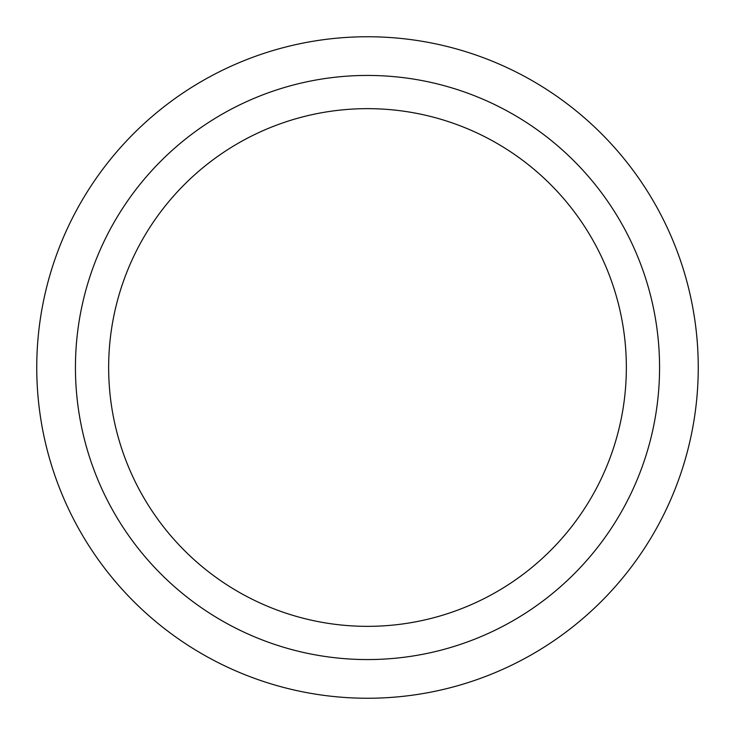 <?xml version="1.0" encoding="UTF-8"?>
<svg xmlns="http://www.w3.org/2000/svg" width="735" height="735" viewBox="0 0 735 735"><rect width="100%" height="100%" fill="white"/><g stroke="black" fill="none" stroke-linecap="round" stroke-linejoin="round"><path stroke-width="1.1" d="M367.5 626.349A258.849 258.849 0 0 0 626.349 367.5A258.849 258.849 0 0 0 367.5 108.651A258.849 258.849 0 0 0 108.651 367.5A258.849 258.849 0 0 0 367.5 626.349M367.5 659.561A292.061 292.061 0 0 0 659.561 367.5A292.061 292.061 0 0 0 367.5 75.439A292.061 292.061 0 0 0 75.439 367.5A292.061 292.061 0 0 0 367.5 659.561M367.5 36.75A330.75 330.75 0 0 0 36.75 367.5A330.75 330.75 0 0 0 367.5 698.25A330.75 330.75 0 0 0 698.25 367.5A330.75 330.75 0 0 0 367.5 36.75"/></g></svg>
